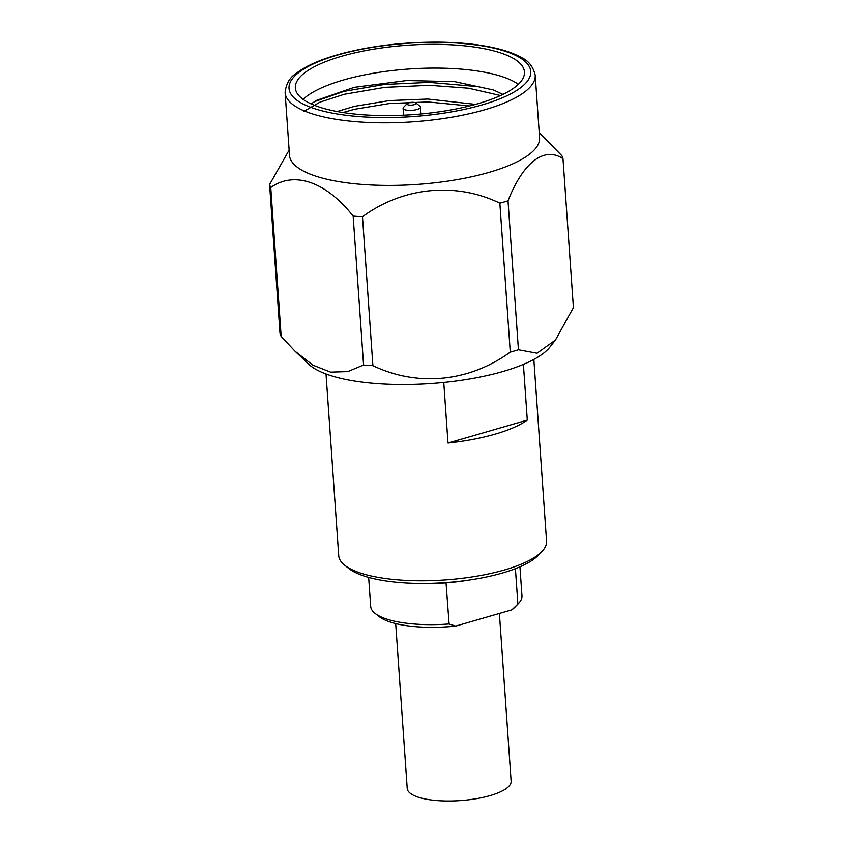 <?xml version="1.0" encoding="UTF-8"?>
<svg xmlns="http://www.w3.org/2000/svg" width="843" height="843" viewBox="0 0 843 843"><rect width="100%" height="100%" fill="white"/><g stroke="black" fill="none" stroke-linecap="round" stroke-linejoin="round"><path stroke-width="1.26" d="M281.162 336.41A147.504 44.721 176 0 1 280.002 333.406L269.591 184.501A147.504 44.721 176 0 0 270.751 187.504L281.162 336.41L295.092 351.236L308.654 364.144A125.354 38.009 -4 0 0 502.986 371.457A125.354 38.009 -4 0 0 549.678 347.295L555.484 339.971L573.409 307.6L562.998 158.695A147.504 44.721 176 0 0 561.838 155.692L539.225 132.604M518.434 349.729A147.504 44.721 176 0 1 514.409 350.93A147.504 44.721 176 0 1 510.278 352.089L499.857 203.184A147.504 44.721 176 0 0 508.023 200.824L518.434 349.729L537.044 353.185L555.484 339.971M372.891 365.641A147.504 44.721 176 0 1 363.565 364.998L353.154 216.093A147.504 44.721 176 0 0 362.479 216.735L372.891 365.641C417.496 386.969 468.971 382.069 510.278 352.089M295.092 351.236L312.858 365.124L330.604 372.1L347.748 371.573L363.565 364.998M289.128 150.096L269.591 184.501M270.751 187.504C294.186 170.76 325.935 181.603 353.154 216.093M362.479 216.735C402.743 187.093 455.684 181.698 499.857 203.184M508.023 200.824C523.06 162.446 544.241 146.018 562.998 158.695M285.113 92.667L289.486 155.249A125.354 38.009 -4 0 0 359.497 184.206A125.354 38.009 -4 0 0 489.066 172.362A125.354 38.009 -4 0 0 539.594 137.757L535.21 75.175C533.155 66.66 528.582 60.801 521.501 57.598C516.053 54.447 509.119 51.729 500.71 49.442C483.366 44.816 462.343 42.382 437.643 42.15C401.057 42.097 367.495 46.354 336.947 54.921C318.875 60.18 305.314 66.334 296.241 73.352C289.676 77.503 285.967 83.942 285.113 92.667A125.354 38.009 -4 0 0 355.124 121.624A125.354 38.009 -4 0 0 484.693 109.78A125.354 38.009 -4 0 0 535.21 75.175M478.16 103.647A114.838 34.816 176 0 1 359.466 114.49A114.838 34.816 176 0 1 295.335 87.967A114.838 34.816 176 0 1 407.454 45.227A114.838 34.816 176 0 1 524.441 71.95A114.838 34.816 176 0 1 478.16 103.647M303.08 99.369A114.838 34.816 176 0 1 409.118 69A114.838 34.816 176 0 1 518.361 84.321M314.428 101.655L344.06 91.36L384.577 84.437L429.329 82.393L475.326 86.397M303.933 111.339L320.055 102.098L344.271 94.29L384.777 87.356L429.54 85.312L468.539 88.209L500.531 95.544M469.477 105.976L428.023 101.961L389.477 103.52L354.587 109.274L342.943 112.53M502.944 94.416L493.45 89.969L454.598 81.634L406.726 80.538L354.281 87.335L316.947 100.201L311.056 103.889M415.852 102.983L420.046 106.271A8.746 2.655 176 0 1 420.552 107.082A8.746 2.655 176 0 1 412.006 110.338A8.746 2.655 176 0 1 403.091 108.294A8.746 2.655 176 0 1 403.491 107.419L407.18 103.584A4.584 1.391 176 0 1 408.823 102.783A4.584 1.391 176 0 1 415.852 102.983A4.584 1.391 176 0 1 411.647 105.112A4.584 1.391 176 0 1 407.18 103.584M475.568 104.384L427.812 99.042L389.276 100.591L354.387 106.355L337.116 111.529M443.766 382.427L448.002 443.039A104.174 31.581 -4 0 0 495.083 434.145A104.174 31.581 -4 0 0 527.296 420.088L523.408 364.366M326.02 373.955L338.728 555.706A104.174 31.581 -4 0 0 344.829 565.347A104.174 31.581 -4 0 0 504.578 569.931A104.174 31.581 -4 0 0 541.859 551.575A104.174 31.581 -4 0 0 546.559 541.174L533.851 359.424M448.002 443.039L527.296 420.088M541.859 551.575L538.171 555.411A100.001 30.316 176 0 1 502.375 573.029A100.001 30.316 176 0 1 349.023 568.635L344.829 565.347M421.363 583.44A75.817 22.993 -4 0 0 446.221 582.85A75.944 23.024 176 0 1 446.042 582.829L449.098 623.978L455.684 626.107A71.655 21.728 176 0 1 379.318 616.718L375.135 613.441A75.817 22.993 -4 0 0 449.098 623.978M467.412 580.3A75.944 23.024 176 0 1 446.221 582.819M515.41 568.677L517.887 604.062L511.849 609.858L455.684 626.107M517.887 604.062A75.817 22.993 -4 0 0 518.55 603.409L514.852 607.245A71.655 21.728 176 0 1 511.849 609.858M518.55 603.409A75.817 22.993 -4 0 0 521.965 595.843L519.941 566.833M368.665 577.413L370.688 606.412A75.817 22.993 -4 0 0 375.135 613.441M395.694 623.609L407.222 788.468A52.087 15.796 -4 0 0 408.781 791.893A52.087 15.796 -4 0 0 490.141 795.581A52.087 15.796 -4 0 0 511.132 781.208L499.404 613.451M337.832 54.964A121.192 36.744 176 0 1 530.015 68.125A121.192 36.744 176 0 1 361.816 116.798A121.192 36.744 176 0 1 337.832 54.964M403.091 108.294L403.576 115.196M420.552 107.082L421.036 113.984"/></g></svg>
